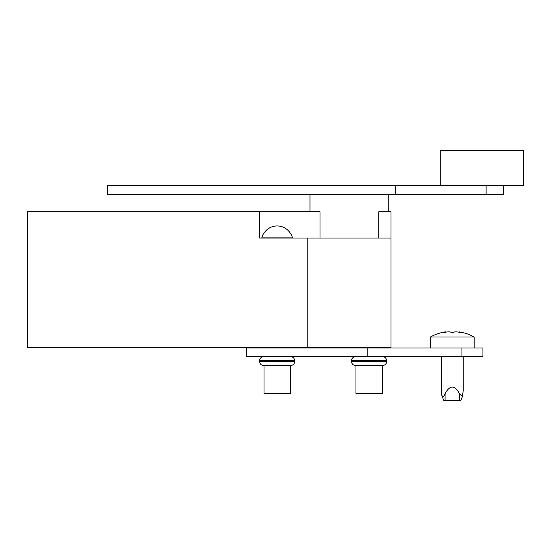<?xml version="1.0" encoding="UTF-8"?>
<svg xmlns="http://www.w3.org/2000/svg" width="551" height="551" viewBox="0 0 551 551"><rect width="100%" height="100%" fill="white"/><g stroke="black" fill="none" stroke-linecap="round" stroke-linejoin="round"><path stroke-width="0.83" d="M440.256 185.515L440.256 150.485L523.45 150.485L523.45 185.515L395.687 185.515L395.687 194.276L503.745 194.276L503.745 185.515M320.021 238.06L320.021 211.791L259.624 211.791L259.624 238.06L390.99 238.06L390.99 211.791L378.764 211.791L378.764 238.06M390.99 238.06L390.99 347.529L307.795 347.529L307.795 238.06M307.795 347.529L27.55 347.529L27.55 211.791L259.624 211.791M395.687 185.515L107.466 185.515L107.466 194.276L395.687 194.276M367.841 347.97L367.841 356.724L246.49 356.724L246.49 347.97L482.945 347.97L482.945 356.724L461.049 356.724L461.049 347.97M367.841 356.724L461.049 356.724M264.005 365.485L264.005 393.51L264.005 365.485L263.571 365.485A3.94 3.94 0 0 1 259.624 361.546L259.624 360.671A3.94 3.94 0 0 1 263.571 356.724A3.94 3.94 0 0 0 259.624 360.671L294.654 360.671A3.94 3.94 0 0 0 290.714 356.724A3.94 3.94 0 0 1 294.654 360.671L294.654 361.546A3.94 3.94 0 0 1 290.714 365.485A3.94 3.94 0 0 0 294.654 361.546L259.624 361.546L259.624 360.671M261.815 347.97L261.815 347.529L261.815 347.97M264.005 393.51L290.281 393.51L290.281 365.485L290.714 365.485L263.571 365.485A3.94 3.94 0 0 1 259.624 361.546M292.471 347.97L292.471 347.529M382.236 365.485L382.236 393.51L355.96 393.51L355.96 365.485M351.579 361.546L386.609 361.546A3.94 3.94 0 0 1 382.67 365.485L355.526 365.485A3.94 3.94 0 0 1 351.579 361.546L351.579 360.671A3.94 3.94 0 0 1 355.526 356.724M386.609 361.546L386.609 360.671A3.94 3.94 0 0 0 382.67 356.724M353.77 347.97L353.77 347.529M384.426 347.97L384.426 347.529M463.239 390.597L463.239 356.724L463.239 390.597L462.42 396.541L460.815 400.515L443.775 400.515L442.171 396.534L441.344 390.597L441.344 356.724M430.4 347.97L430.4 337.019L474.191 337.019L474.191 347.97L474.191 337.019A44.948 44.948 0 0 0 458.942 331.826L459.121 331.854A44.603 22.302 90 0 1 460.829 332.294L461.001 332.391M430.4 337.019A44.948 44.948 0 0 1 445.642 331.826L445.642 331.826A44.948 44.948 0 0 0 430.4 337.019M453.432 332.294A44.603 22.302 90 0 1 455.14 331.854A44.603 22.302 90 0 0 453.432 332.294L451.159 332.294A44.603 22.302 -90 0 0 449.451 331.854L448.314 331.854A44.603 44.603 0 0 0 444.898 332.294L443.762 332.294A44.603 22.302 -90 0 1 445.47 331.854L445.47 332.205M462.42 396.541L459.5 393.662C454.699 384.908 449.892 384.908 445.091 393.662C444.147 396.486 443.169 397.443 442.171 396.534L443.775 400.515M460.829 332.425L459.692 332.294A44.603 44.603 0 0 0 456.276 331.854L455.14 331.854M441.558 393.662L441.819 395.336M459.121 332.205L458.942 331.826L458.942 332.177M261.815 237.874L292.471 237.874A15.765 15.765 0 0 0 290.797 233.679L290.618 233.679A15.614 15.614 0 0 0 263.667 233.679L263.488 233.679A15.765 15.765 0 0 0 261.815 237.874L261.815 238.06M486.113 185.515L486.113 194.276M351.579 360.671L386.609 360.671M445.091 393.662L445.091 400.515M459.5 393.662L459.5 400.515M388.799 211.791L388.799 194.276M309.986 211.791L309.986 194.276M445.642 332.177L445.642 331.826L445.642 332.177"/></g></svg>
